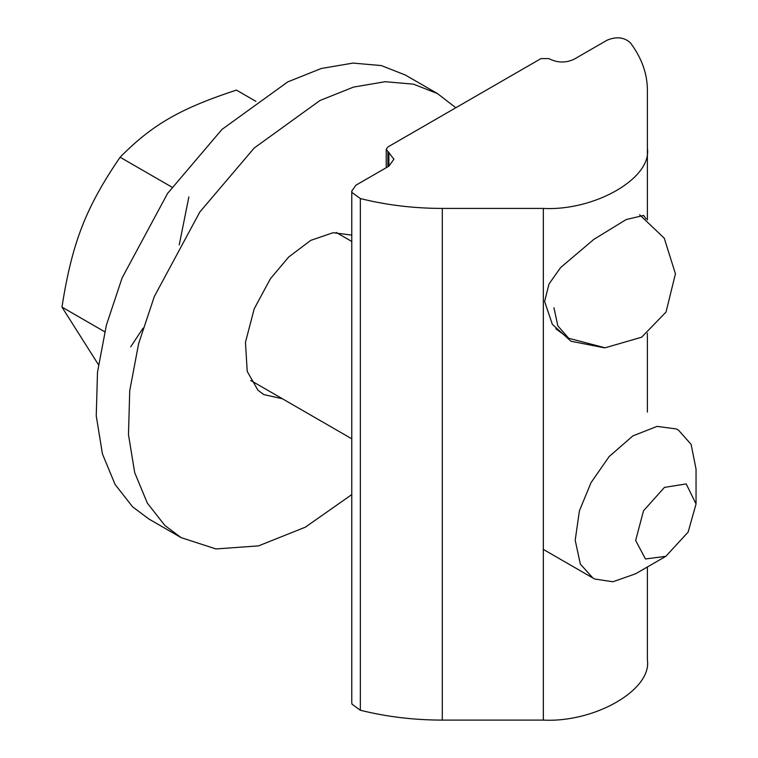 <?xml version="1.0" encoding="UTF-8"?>
<svg xmlns="http://www.w3.org/2000/svg" width="758" height="758" viewBox="0 0 758 758"><rect width="100%" height="100%" fill="white"/><g stroke="black" fill="none" stroke-linecap="round" stroke-linejoin="round"><path stroke-width="1.14" d="M604.287 347.799L570.973 341.233L552.336 324.32L544.614 301.447L549 283.994L560.588 267.593L593.77 239.433L626.203 219.536L643.637 215.433L646.148 218.986M351.778 191.007L355.966 185.179L388.892 166.173L393.904 159.189L386.22 149.307L387.888 146.976L540.966 58.603L549.019 58.603L550.033 59.181C558.087 62.942 566.141 62.942 574.204 59.181L607.13 40.174C616.387 36.356 624.109 37.199 630.305 42.704C641.628 57.797 647.323 73.564 647.389 90.013L647.389 148.35C652.041 178.073 594.822 211.112 543.344 208.422L442.293 208.422C413.811 208.384 386.495 205.096 360.353 198.558L352.034 192.541L351.778 191.007L351.778 702.685L352.034 704.22L360.353 710.237C386.495 716.774 413.811 720.062 442.293 720.1L543.344 720.1C594.822 722.781 652.041 689.752 647.389 660.029L647.389 566.975M647.389 148.35L647.389 219.905M647.389 333.274L647.389 412.125M130.727 346.785L143.054 328.186M179.229 244.929L188.875 196.928M255.901 101.345L236.392 90.088C179.807 108.764 152.453 124.558 120.105 157.228C85.749 207.531 72.076 242.787 61.957 307.085L98.436 364.674M104.708 331.767L61.957 307.085M171.962 187.169L120.105 157.228M696.043 504.004L696.043 469.117L691.116 444.368L678.344 429.994L676.363 428.952L657.082 426.384L632.883 435.878L609.129 456.581L590.994 482.713L579.406 510.854L575.199 540.208L580.334 564.094L592.889 578.013L594.869 579.046L612.928 581.765L635.611 573.778L665.827 556.334L645.456 558.968L635.649 540.454L643.514 510.797L664.463 487.385L686.198 483.926L696.043 504.004L688.141 532.088L665.827 556.334M282.45 398.774L263.737 394.558L257.938 390.218L247.222 371.42L245.459 342.313L254.214 308.819L270.388 278.764L288.675 257.028L310.771 240.371L333.113 232.706L351.778 235.113M455.823 107.759L437.499 93.594L405.265 74.985L381.283 65.567L352.953 63.094L321.288 68.485L287.756 81.892L221.999 129.391L167.613 193.375L122.114 277.892L106.395 325.087L97.507 372.102L96.247 415.924L102.444 453.957L115.093 484.476L132.603 506.837L148.909 519.031L181.134 537.63L215.954 548.944L258.544 545.874L305.37 527.161L351.778 494.595M437.499 93.594L413.517 84.166L385.178 81.703L353.512 87.094L319.98 100.492L254.224 147.999L199.837 211.984L154.338 296.492L138.619 343.696L129.732 390.711L128.472 434.533L134.678 472.566L147.317 503.085L164.827 525.446L181.134 537.63M387.888 151.628L387.888 166.751M388.892 152.216L388.892 166.173M543.344 208.422L543.344 720.1M442.293 208.422L442.293 720.1M360.353 198.558L360.353 710.237M553.956 307.757L557.822 325.836L568.671 338.257L605.074 347.799L641.628 337.215L666.026 312.069L675.435 273.79L664.254 238.192L639.648 214.779M386.22 149.307L386.22 167.717M555.813 328.764L568.671 338.257M336.182 232.45L351.778 241.461M250.727 380.469L351.778 438.806M543.344 549.408L592.889 578.013"/></g></svg>
